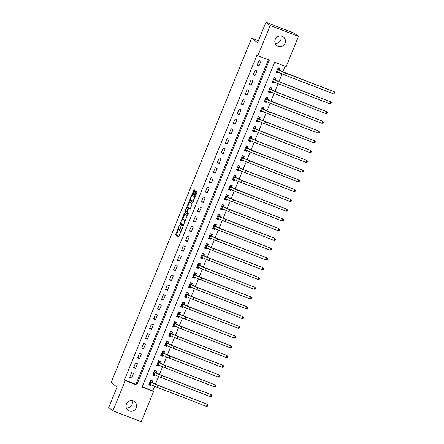 <?xml version="1.0" encoding="UTF-8"?>
<svg xmlns="http://www.w3.org/2000/svg" width="444" height="444" viewBox="0 0 444 444"><rect width="100%" height="100%" fill="white"/><g stroke="black" fill="none" stroke-linecap="round" stroke-linejoin="round"><path stroke-width="0.67" d="M179.409 225.202L175.602 234.687L178.61 237.002L182.401 228.216L182.495 227.583L181.74 229.087A2.653 0.649 -68.8 0 1 180.247 231.152A2.653 0.649 -68.8 0 1 180.203 231.13L179.953 230.941A2.653 0.649 -68.8 0 1 180.425 228.077L180.958 226.396L180.192 227.894A2.653 0.649 -68.8 0 1 178.699 229.959A2.653 0.649 -68.8 0 1 178.655 229.937L178.405 229.748A2.653 0.649 -68.8 0 1 178.877 226.884L179.409 225.202M280.836 35.981A5.411 5.234 -52.4 0 1 275.163 43.351M285.015 43.196A5.411 5.234 -52.4 0 1 276.817 45.588A5.411 5.234 -52.4 0 1 275.23 39.399A5.411 5.234 -52.4 0 1 283.422 37.013A5.411 5.234 -52.4 0 1 285.015 43.196M132.018 400.649A5.411 5.234 -52.4 0 1 126.346 408.019M136.197 407.864A5.411 5.234 -52.4 0 1 128 410.256A5.411 5.234 -52.4 0 1 126.407 404.068A5.411 5.234 -52.4 0 1 134.604 401.681A5.411 5.234 -52.4 0 1 136.197 407.864M192.319 195.377A2.22 0.538 -68.8 0 0 192.28 195.36L192.801 195.56L192.319 195.377L192.657 195.638L193.123 194.994L194.705 191.125L194.849 190.226L194.011 189.582L189.693 200.161L192.702 202.475L193.168 201.826L196.859 192.785L197.008 191.891L195.976 191.098L193.934 195.615L193.784 196.509L194.289 196.897A2.22 0.538 -68.8 0 1 193.928 199.217A2.22 0.538 -68.8 0 1 192.652 201.015A2.22 0.538 -68.8 0 1 192.618 200.999L190.643 199.478L190.459 200.455L192.901 202.336M192.28 195.36A2.22 0.538 -68.8 0 0 191.003 197.158A2.22 0.538 -68.8 0 0 190.643 199.478M112.937 410.828L108.697 407.564L117.061 387.063L111.122 382.495L251.654 38.123L257.592 42.696L265.956 22.2L270.202 25.463L298.485 36.436L286.136 66.694L274.67 62.249L142.102 387.096L153.569 391.541L141.22 421.8L112.937 410.828L125.286 380.569L136.752 385.02L269.319 60.173L257.853 55.728L270.202 25.463M257.853 55.728L257.004 55.073L124.437 379.914L125.286 380.569M184.282 213.42L179.964 223.998L182.978 226.312L187.279 215.729L184.282 213.42M188.151 207.57A2.22 0.538 -68.8 0 1 188.189 207.581A2.22 0.538 -68.8 0 1 188.223 207.598L187.462 207.304A2.22 0.538 -68.8 0 0 187.429 207.287A2.22 0.538 -68.8 0 0 186.147 209.085A2.22 0.538 -68.8 0 0 185.786 211.405L184.976 211.183L189.133 201.493L192.141 203.807L190.415 208.575L189.949 209.218L188.711 208.269L187.196 211.483L187.046 212.376L188.317 213.353L187.884 214.43M187.879 214.424L184.826 212.077L184.976 211.183M124.437 379.914L135.903 384.365L268.354 59.801M131.574 378.16L133.483 373.476L131.574 372.738L129.659 377.422L131.574 378.16L129.887 376.867M135.553 368.403L137.468 363.714L135.559 362.976L133.644 367.66L135.553 368.403L133.872 367.105M139.538 358.641L141.453 353.957L139.538 353.213L137.629 357.897L139.538 358.641L137.856 357.342M143.523 348.879L145.432 344.194L143.523 343.451L141.614 348.14L143.523 348.879L141.836 347.58M147.508 339.116L149.417 334.432L147.508 333.694L145.593 338.378L147.508 339.116L145.821 337.823M151.487 329.359L153.402 324.669L151.493 323.931L149.578 328.616L151.487 329.359L149.806 328.061M155.472 319.597L157.387 314.913L155.472 314.169L153.563 318.853L155.472 319.597L153.791 318.298M159.457 309.834L161.366 305.15L159.457 304.406L157.542 309.096L159.457 309.834L157.77 308.541M163.442 300.072L165.351 295.388L163.442 294.649L161.527 299.334L163.442 300.072L161.755 298.779M167.421 290.315L169.336 285.631L167.421 284.887L165.512 289.571L167.421 290.315L165.74 289.016M171.406 280.553L173.321 275.868L171.406 275.125L169.497 279.809L171.406 280.553L169.725 279.254M175.391 270.79L177.3 266.106L175.391 265.368L173.476 270.052L175.391 270.79L173.704 269.497M179.37 261.033L181.285 256.343L179.376 255.605L177.461 260.289L179.37 261.033L177.689 259.734M183.355 251.271L185.27 246.587L183.355 245.843L181.446 250.527L183.355 251.271L181.674 249.972M187.34 241.508L189.249 236.824L187.34 236.08L185.431 240.77L187.34 241.508L185.653 240.21M191.325 231.746L193.234 227.062L191.325 226.323L189.41 231.008L191.325 231.746L189.638 230.453M195.305 221.989L197.219 217.299L195.31 216.561L193.395 221.245L195.305 221.989L193.623 220.69M199.289 212.226L201.204 207.542L199.289 206.799L197.38 211.483L199.289 212.226L197.608 210.928M203.274 202.464L205.184 197.78L203.274 197.036L201.36 201.726L203.274 202.464L201.587 201.165M207.259 192.702L209.168 188.017L207.259 187.279L205.344 191.963L207.259 192.702L205.572 191.408M211.239 182.945L213.153 178.255L211.239 177.517L209.329 182.201L211.239 182.945L209.557 181.646M215.223 173.182L217.133 168.498L215.223 167.754L213.314 172.439L215.223 173.182L213.536 171.883M219.208 163.42L221.118 158.736L219.208 157.992L217.294 162.682L219.208 163.42L217.521 162.127M223.188 153.657L225.102 148.973L223.193 148.235L221.279 152.919L223.188 153.657L221.506 152.364M227.173 143.9L229.087 139.216L227.173 138.473L225.263 143.157L227.173 143.9L225.491 142.602M231.158 134.138L233.067 129.454L231.158 128.71L229.248 133.394L231.158 134.138L229.47 132.839M235.142 124.376L237.052 119.691L235.142 118.953L233.228 123.637L235.142 124.376L233.455 123.082M239.122 114.619L241.037 109.929L239.122 109.191L237.213 113.875L239.122 114.619L237.44 113.32M243.107 104.856L245.021 100.172L243.107 99.428L241.197 104.112L243.107 104.856L241.425 103.557M247.092 95.094L249.001 90.41L247.092 89.666L245.177 94.356L247.092 95.094L245.404 93.795M251.076 85.331L252.986 80.647L251.076 79.909L249.162 84.593L251.076 85.331L249.389 84.038M255.056 75.574L256.971 70.885L255.056 70.146L253.147 74.831L255.056 75.574L253.374 74.276M259.041 65.812L260.95 61.128L259.041 60.384L257.132 65.068L259.041 65.812L257.353 64.513M142.219 386.813L152.719 390.887L154.612 386.263M155.461 384.171L158.591 376.501M159.446 374.409L162.576 366.744M163.431 364.652L166.561 356.982M167.41 354.889L170.54 347.219M171.395 345.127L174.525 337.457M175.38 335.364L178.51 327.7M179.365 325.607L182.495 317.937M183.344 315.845L186.474 308.175M187.329 306.083L190.459 298.412M191.314 296.326L194.444 288.656M195.299 286.563L198.429 278.893M199.278 276.801L202.409 269.131M203.263 267.038L206.393 259.374M207.248 257.281L210.378 249.611M211.227 247.519L214.358 239.849M215.212 237.756L218.343 230.086M219.197 227.994L222.327 220.329M223.182 218.237L226.312 210.567M227.162 208.475L230.292 200.805M231.146 198.712L234.277 191.042M235.131 188.955L238.262 181.285M239.116 179.193L242.241 171.523M243.096 169.43L246.226 161.76M247.08 159.668L250.211 151.998M251.065 149.911L254.196 142.241M255.045 140.149L258.175 132.478M259.03 130.386L262.16 122.716M263.014 120.624L266.145 112.959M266.999 110.867L270.13 103.197M270.979 101.104L274.109 93.434M274.964 91.342L278.094 83.672M278.949 81.579L282.079 73.915M282.933 71.823L285.176 66.323M152.076 382.162L152.597 380.891L150.683 380.147L148.773 384.831L150.683 385.575L151.065 384.637M156.06 372.405L156.582 371.129L154.667 370.385L152.758 375.075L154.667 375.813L155.05 374.875M160.045 362.643L160.562 361.366L158.652 360.628L156.738 365.312L158.652 366.056L159.035 365.112M164.025 352.88L164.546 351.609L162.637 350.865L160.722 355.55L162.632 356.293L163.02 355.355M168.01 343.118L168.531 341.847L166.617 341.103L164.707 345.787L166.617 346.531L167 345.593M171.995 333.361L172.511 332.084L170.601 331.346L168.692 336.03L170.601 336.768L170.984 335.831M175.979 323.598L176.496 322.322L174.586 321.584L172.672 326.268L174.586 327.012L174.969 326.068M179.959 313.836L180.48 312.565L178.571 311.821L176.657 316.505L178.566 317.249L178.949 316.311M183.944 304.073L184.465 302.802L182.551 302.059L180.641 306.749L182.551 307.487L182.934 306.549M187.929 294.317L188.445 293.04L186.536 292.302L184.621 296.986L186.536 297.724L186.918 296.786M191.908 284.554L192.43 283.278L190.52 282.539L188.606 287.224L190.52 287.967L190.903 287.024M195.893 274.792L196.415 273.521L194.5 272.777L192.591 277.461L194.5 278.205L194.883 277.267M199.878 265.035L200.399 263.758L198.485 263.014L196.575 267.704L198.485 268.442L198.868 267.504M203.863 255.272L204.379 253.996L202.47 253.258L200.555 257.942L202.47 258.68L202.853 257.742M207.842 245.51L208.364 244.239L206.454 243.495L204.54 248.179L206.449 248.923L206.837 247.98M211.827 235.747L212.349 234.476L210.434 233.733L208.525 238.417L210.434 239.161L210.817 238.223M215.812 225.99L216.328 224.714L214.419 223.97L212.51 228.66L214.419 229.398L214.802 228.46M219.791 216.228L220.313 214.952L218.404 214.213L216.489 218.898L218.404 219.641L218.787 218.698M223.776 206.466L224.298 205.195L222.389 204.451L220.474 209.135L222.383 209.879L222.766 208.941M227.761 196.703L228.283 195.432L226.368 194.688L224.459 199.373L226.368 200.116L226.751 199.178M231.746 186.946L232.262 185.67L230.353 184.932L228.438 189.616L230.353 190.354L230.736 189.416M235.725 177.184L236.247 175.907L234.338 175.169L232.423 179.853L234.338 180.597L234.721 179.654M239.71 167.421L240.232 166.15L238.317 165.407L236.408 170.091L238.317 170.835L238.7 169.897M243.695 157.659L244.217 156.388L242.302 155.644L240.393 160.334L242.302 161.072L242.685 160.134M247.68 147.902L248.196 146.625L246.287 145.887L244.372 150.572L246.287 151.31L246.67 150.372M251.659 138.14L252.181 136.863L250.272 136.125L248.357 140.809L250.266 141.553L250.655 140.609M255.644 128.377L256.166 127.106L254.251 126.362L252.342 131.047L254.251 131.79L254.634 130.852M259.629 118.62L260.145 117.344L258.236 116.6L256.327 121.29L258.236 122.028L258.619 121.09M263.608 108.858L264.13 107.581L262.221 106.843L260.306 111.527L262.221 112.265L262.604 111.327M267.593 99.095L268.115 97.824L266.206 97.081L264.291 101.765L266.2 102.508L266.583 101.571M271.578 89.333L272.1 88.062L270.185 87.318L268.276 92.002L270.185 92.746L270.568 91.808M275.563 79.576L276.079 78.299L274.17 77.556L272.255 82.245L274.17 82.984L274.553 82.046M279.542 69.813L280.064 68.537L278.155 67.799L276.24 72.483L278.155 73.227L278.538 72.283M258.391 40.737L251.654 38.123M265.956 22.2L294.244 33.172L298.485 36.436M152.719 390.887L153.569 391.541M135.903 384.365L136.752 385.02M150.683 385.575L149.023 384.299M154.667 375.813L153.008 374.536M158.652 366.056L156.993 364.774M162.632 356.293L160.978 355.017M166.617 346.531L164.957 345.254M170.601 336.768L168.942 335.492M174.586 327.012L172.927 325.73M178.566 317.249L176.912 315.973M182.551 307.487L180.891 306.21M186.536 297.724L184.876 296.448M190.52 287.967L188.861 286.691M194.5 278.205L192.84 276.928M198.485 268.442L196.825 267.166M202.47 258.68L200.81 257.403M206.449 248.923L204.795 247.647M210.434 239.161L208.774 237.884M214.419 229.398L212.759 228.122M218.404 219.641L216.744 218.359M222.383 209.879L220.729 208.602M226.368 200.116L224.708 198.84M230.353 190.354L228.693 189.077M234.338 180.597L232.678 179.315M238.317 170.835L236.658 169.558M242.302 161.072L240.642 159.796M246.287 151.31L244.627 150.033M250.266 141.553L248.612 140.276M254.251 131.79L252.592 130.514M258.236 122.028L256.577 120.751M262.221 112.265L260.561 110.989M266.2 102.508L264.546 101.232M270.185 92.746L268.526 91.47M274.17 82.984L272.511 81.707M278.155 73.227L276.495 71.945M178.743 229.97L179.42 230.236A2.653 0.649 -68.8 0 0 179.459 230.258A2.653 0.649 -68.8 0 0 179.848 230.086M180.292 231.163L180.969 231.429A2.653 0.649 -68.8 0 0 181.008 231.452A2.653 0.649 -68.8 0 0 181.074 231.463M178.327 229.637L176.368 234.987L178.81 236.863M180.908 223.315L180.73 224.292L183.172 226.174M184.837 213.847L182.567 219.247M180.686 222.438L180.586 223.066L183.228 225.097L184.005 223.532A2.653 0.649 -68.8 0 0 184.476 220.668L182.678 219.286A2.653 0.649 -68.8 0 0 182.634 219.258A2.653 0.649 -68.8 0 0 181.141 221.328L180.686 222.438M185.315 221.073A2.653 0.649 -68.8 0 0 185.237 220.968L184.476 220.668M183.355 219.547A2.653 0.649 -68.8 0 1 183.4 219.558A2.653 0.649 -68.8 0 1 183.439 219.58L185.237 220.968M188.273 208.835L188.156 207.842L187.462 207.304L189.433 202.436L188.667 202.137M189.705 201.926L189.433 202.436M190.149 209.08L189.46 208.563M188.062 214.274L184.826 212.077M188.012 208.736L186.497 211.949L187.013 212.149L185.786 211.405M188.955 208.364L188.156 207.842M188.223 207.598L188.922 208.136M185.742 211.477L185.592 212.371M192.652 201.015L193.384 201.304A2.22 0.538 -68.8 0 0 193.384 201.299L192.69 201.027M196.548 191.536L194.7 195.909L194.55 196.809L195.055 197.197A2.22 0.538 -68.8 0 0 195.055 197.197L194.289 196.897M194.566 190.01L192.313 195.371M148.995 384.288L150.366 384.82L150.849 384.521M150.588 380.38L151.965 380.913L152.087 382.295L152.847 382.878A4.229 0.294 22.2 0 0 157.515 385.015L206.787 404.123L157.942 385.337A6.338 0.438 -157.8 0 1 150.932 382.134L150.166 381.424M151.254 380.369L151.965 380.913M149.295 383.561L150.139 384.088L150.932 382.134M206.416 406.404L207.209 404.451L207.836 405.322L207.52 406.105L206.416 406.404L157.143 387.29A6.338 0.438 -157.8 0 1 150.139 384.088M152.087 382.295L150.177 381.551M152.98 374.525L154.351 375.058L154.834 374.758M154.573 370.623L155.944 371.151L156.072 372.533L156.826 373.115A4.229 0.294 22.2 0 0 161.499 375.252L211.194 394.688L161.921 375.58A6.338 0.438 -157.8 0 1 154.917 372.377L154.151 371.661M155.239 370.607L155.944 371.151M153.274 373.798L154.118 374.325L154.917 372.377M210.395 396.642L211.194 394.688L211.821 395.56L211.499 396.342L210.395 396.642L161.128 377.528A6.338 0.438 -157.8 0 1 154.118 374.325M156.072 372.533L154.162 371.795M156.965 364.763L158.336 365.295L158.819 365.001M158.558 360.861L159.929 361.394L160.056 362.77L160.811 363.353A4.229 0.294 22.2 0 0 165.484 365.49L215.179 384.926L165.906 365.817A6.338 0.438 -157.8 0 1 158.902 362.615L158.131 361.899M159.218 360.844L159.929 361.394M157.259 364.036L158.103 364.568L158.902 362.615M214.38 386.879L215.179 384.926L215.806 385.803L215.484 386.58L214.38 386.879L165.107 367.771A6.338 0.438 -157.8 0 1 158.103 364.568M160.056 362.77L158.142 362.032M160.944 355.006L162.321 355.539L162.798 355.239M162.537 351.099L163.914 351.631L164.036 353.013L164.796 353.596A4.229 0.294 22.2 0 0 169.464 355.727L218.737 374.841L169.891 356.055A6.338 0.438 -157.8 0 1 162.881 352.852L162.116 352.142M163.203 351.087L163.914 351.631M161.244 354.279L162.088 354.806L162.881 352.852M218.365 377.117L219.158 375.169L219.786 376.04L219.469 376.823L218.365 377.117L169.092 358.008A6.338 0.438 -157.8 0 1 162.088 354.806M164.036 353.013L162.127 352.27M164.929 345.243L166.3 345.776L166.783 345.476M166.522 341.336L167.893 341.869L168.021 343.251L168.776 343.834A4.229 0.294 22.2 0 0 173.449 345.97L223.143 365.406L173.87 346.298A6.338 0.438 -157.8 0 1 166.866 343.09L166.1 342.38M167.188 341.325L167.893 341.869M165.229 344.516L166.073 345.044L166.866 343.09M222.344 367.36L223.143 365.406L223.77 366.278L223.454 367.06L222.344 367.36L173.077 348.246A6.338 0.438 -157.8 0 1 166.073 345.044M168.021 343.251L166.112 342.507M168.914 335.481L170.285 336.014L170.768 335.714M170.507 331.579L171.878 332.112L172.006 333.488L172.76 334.071A4.229 0.294 22.2 0 0 177.434 336.208L227.128 355.644L177.855 336.535A6.338 0.438 -157.8 0 1 170.851 333.333L170.08 332.617M171.168 331.563L171.878 332.112M169.208 334.754L170.052 335.281L170.851 333.333M226.329 357.598L227.128 355.644L227.755 356.515L227.433 357.298L226.329 357.598L177.062 338.489A6.338 0.438 -157.8 0 1 170.052 335.281M172.006 333.488L170.096 332.75M172.899 325.718L174.27 326.251L174.747 325.957M174.492 321.817L175.863 322.35L175.991 323.731L176.745 324.309A4.229 0.294 22.2 0 0 181.413 326.445L231.108 345.882L181.84 326.773A6.338 0.438 -157.8 0 1 174.836 323.571L174.065 322.855M175.152 321.806L175.863 322.35M173.193 324.991L174.037 325.524L174.836 323.571M230.314 347.835L231.108 345.882L231.735 346.758L231.418 347.535L230.314 347.835L181.041 328.726A6.338 0.438 -157.8 0 1 174.037 325.524M175.991 323.731L174.076 322.988M176.879 315.962L178.249 316.494L178.732 316.195M178.471 312.054L179.848 312.587L179.97 313.969L180.73 314.552A4.229 0.294 22.2 0 0 185.398 316.689L234.671 335.797L185.825 317.01A6.338 0.438 -157.8 0 1 178.815 313.808L178.05 313.098M179.137 312.043L179.848 312.587M177.178 315.234L178.022 315.762L178.815 313.808M234.299 338.073L235.092 336.125L235.72 336.996L235.403 337.779L234.299 338.073L185.026 318.964A6.338 0.438 -157.8 0 1 178.022 315.762M179.97 313.969L178.061 313.225M180.863 306.199L182.234 306.732L182.717 306.432M182.456 302.292L183.827 302.825L183.955 304.207L184.71 304.789A4.229 0.294 22.2 0 0 189.383 306.926L239.077 326.362L189.804 307.254A6.338 0.438 -157.8 0 1 182.8 304.046L182.034 303.335M183.122 302.281L183.827 302.825M181.158 305.472L182.001 305.999L182.8 304.046M238.278 328.316L239.077 326.362L239.704 327.234L239.388 328.016L238.278 328.316L189.011 309.202A6.338 0.438 -157.8 0 1 182.001 305.999M183.955 304.207L182.046 303.463M184.848 296.437L186.219 296.969L186.702 296.67M186.441 292.535L187.812 293.068L187.94 294.444L188.694 295.027A4.229 0.294 22.2 0 0 193.368 297.164L243.062 316.6L193.789 297.491A6.338 0.438 -157.8 0 1 186.785 294.289L186.014 293.573M187.102 292.518L187.812 293.068M185.142 295.71L185.986 296.237L186.785 294.289M242.263 318.553L243.062 316.6L243.689 317.471L243.368 318.254L242.263 318.553L192.996 299.445A6.338 0.438 -157.8 0 1 185.986 296.237M187.94 294.444L186.025 293.706M188.828 286.674L190.204 287.207L190.681 286.913M190.426 282.773L191.797 283.305L191.925 284.687L192.679 285.264A4.229 0.294 22.2 0 0 197.347 287.401L247.042 306.837L197.774 287.729A6.338 0.438 -157.8 0 1 190.765 284.526L189.999 283.81M191.087 282.761L191.797 283.305M189.127 285.953L189.971 286.48L190.765 284.526M246.248 308.791L247.042 306.837L247.669 307.714L247.352 308.491L246.248 308.791L196.975 289.682A6.338 0.438 -157.8 0 1 189.971 286.48M191.925 284.687L190.01 283.944M192.813 276.917L194.183 277.45L194.666 277.15M194.405 273.01L195.776 273.543L195.904 274.925L196.664 275.508A4.229 0.294 22.2 0 0 201.332 277.644L250.605 296.753L201.759 277.966A6.338 0.438 -157.8 0 1 194.75 274.764L193.984 274.053M195.071 272.999L195.776 273.543M193.112 276.19L193.956 276.717L194.75 274.764M250.233 299.028L251.027 297.08L251.654 297.952L251.337 298.734L250.233 299.028L200.96 279.92A6.338 0.438 -157.8 0 1 193.956 276.717M195.904 274.925L193.995 274.181M196.797 267.155L198.168 267.688L198.651 267.388M198.39 263.253L199.761 263.78L199.889 265.162L200.644 265.745A4.229 0.294 22.2 0 0 205.317 267.882L255.011 287.318L205.739 268.209A6.338 0.438 -157.8 0 1 198.734 265.001L197.969 264.291M199.056 263.237L199.761 263.78M197.092 266.428L197.935 266.955L198.734 265.001M254.212 289.272L255.011 287.318L255.639 288.189L255.317 288.972L254.212 289.272L204.945 270.157A6.338 0.438 -157.8 0 1 197.935 266.955M199.889 265.162L197.98 264.424M200.782 257.392L202.153 257.925L202.636 257.625M202.375 253.491L203.746 254.024L203.874 255.4L204.629 255.983A4.229 0.294 22.2 0 0 209.302 258.119L258.996 277.556L209.723 258.447A6.338 0.438 -157.8 0 1 202.719 255.245L201.948 254.529M203.036 253.474L203.746 254.024M201.077 256.665L201.92 257.193L202.719 255.245M258.197 279.509L258.996 277.556L259.623 278.432L259.302 279.209L258.197 279.509L208.924 260.4A6.338 0.438 -157.8 0 1 201.92 257.193M203.874 255.4L201.959 254.662M204.762 247.635L206.138 248.163L206.615 247.869M206.355 243.728L207.731 244.261L207.853 245.643L208.613 246.226A4.229 0.294 22.2 0 0 213.281 248.357L262.554 267.471L213.708 248.684A6.338 0.438 -157.8 0 1 206.699 245.482L205.933 244.766M207.021 243.717L207.731 244.261M205.061 246.908L205.905 247.436L206.699 245.482M262.182 269.747L262.976 267.799L263.603 268.67L263.286 269.453L262.182 269.747L212.909 250.638A6.338 0.438 -157.8 0 1 205.905 247.436M207.853 245.643L205.944 244.899M208.747 237.873L210.117 238.406L210.6 238.106M210.339 233.966L211.71 234.499L211.838 235.881L212.593 236.463A4.229 0.294 22.2 0 0 217.266 238.6L266.539 257.709L217.688 238.922A6.338 0.438 -157.8 0 1 210.684 235.72L209.918 235.009M211.005 233.955L211.71 234.499M209.046 237.146L209.89 237.673L210.684 235.72M266.161 259.99L266.961 258.036L267.588 258.908L267.271 259.69L266.161 259.99L216.894 240.876A6.338 0.438 -157.8 0 1 209.89 237.673M211.838 235.881L209.929 235.137M212.732 228.111L214.102 228.643L214.585 228.344M214.324 224.209L215.695 224.736L215.823 226.118L216.578 226.701A4.229 0.294 22.2 0 0 221.251 228.838L270.945 248.274L221.673 229.165A6.338 0.438 -157.8 0 1 214.668 225.963L213.897 225.247M214.985 224.192L215.695 224.736M213.026 227.384L213.869 227.911L214.668 225.963M270.146 250.227L270.945 248.274L271.573 249.145L271.251 249.928L270.146 250.227L220.879 231.119A6.338 0.438 -157.8 0 1 213.869 227.911M215.823 226.118L213.914 225.38M216.716 218.348L218.087 218.881L218.565 218.587M218.309 214.446L219.68 214.979L219.808 216.356L220.563 216.938A4.229 0.294 22.2 0 0 225.23 219.075L274.503 238.184L225.657 219.403A6.338 0.438 -157.8 0 1 218.653 216.2L217.882 215.484M218.97 214.43L219.68 214.979M217.011 217.621L217.854 218.154L218.653 216.2M274.131 240.465L274.925 238.511L275.552 239.388L275.236 240.165L274.131 240.465L224.858 221.356A6.338 0.438 -157.8 0 1 217.854 218.154M219.808 216.356L217.893 215.618M220.696 208.591L222.067 209.124L222.549 208.824M222.289 204.684L223.665 205.217L223.787 206.599L224.547 207.182A4.229 0.294 22.2 0 0 229.215 209.313L278.488 228.427L229.642 209.64A6.338 0.438 -157.8 0 1 222.633 206.438L221.867 205.727M222.955 204.673L223.665 205.217M220.995 207.864L221.839 208.391L222.633 206.438M278.116 230.702L278.91 228.754L279.537 229.626L279.221 230.408L278.116 230.702L228.843 211.594A6.338 0.438 -157.8 0 1 221.839 208.391M223.787 206.599L221.878 205.855M224.681 198.829L226.052 199.362L226.534 199.062M226.274 194.922L227.644 195.454L227.772 196.836L228.527 197.419A4.229 0.294 22.2 0 0 233.2 199.556L282.895 218.992L233.622 199.883A6.338 0.438 -157.8 0 1 226.618 196.675L225.852 195.965M226.94 194.91L227.644 195.454M224.975 198.102L225.818 198.629L226.618 196.675M282.095 220.946L282.895 218.992L283.522 219.863L283.205 220.646L282.095 220.946L232.828 201.831A6.338 0.438 -157.8 0 1 225.818 198.629M227.772 196.836L225.863 196.093M228.666 189.066L230.036 189.599L230.519 189.299M230.258 185.165L231.629 185.697L231.757 187.074L232.512 187.657A4.229 0.294 22.2 0 0 237.185 189.793L286.88 209.229L237.607 190.121A6.338 0.438 -157.8 0 1 230.603 186.918L229.831 186.203M230.919 185.148L231.629 185.697M228.96 188.339L229.803 188.867L230.603 186.918M286.08 211.183L286.88 209.229L287.507 210.101L287.185 210.883L286.08 211.183L236.813 192.074A6.338 0.438 -157.8 0 1 229.803 188.867M231.757 187.074L229.842 186.336M232.645 179.304L234.021 179.837L234.499 179.543M234.243 175.402L235.614 175.935L235.742 177.317L236.497 177.894A4.229 0.294 22.2 0 0 241.164 180.031L290.859 199.467L241.592 180.358A6.338 0.438 -157.8 0 1 234.582 177.156L233.816 176.44M234.904 175.391L235.614 175.935M232.945 178.577L233.788 179.11L234.582 177.156M290.065 201.421L290.859 199.467L291.486 200.344L291.17 201.121L290.065 201.421L240.792 182.312A6.338 0.438 -157.8 0 1 233.788 179.11M235.742 177.317L233.827 176.573M236.63 169.547L238.001 170.08L238.484 169.78M238.223 165.64L239.594 166.173L239.721 167.554L240.482 168.137A4.229 0.294 22.2 0 0 245.149 170.274L294.422 189.383L245.576 170.596A6.338 0.438 -157.8 0 1 238.567 167.394L237.801 166.683M238.889 165.629L239.594 166.173M236.93 168.82L237.773 169.347L238.567 167.394M294.045 191.658L294.844 189.71L295.471 190.581L295.155 191.364L294.045 191.658L244.777 172.549A6.338 0.438 -157.8 0 1 237.773 169.347M239.721 167.554L237.812 166.811M240.615 159.785L241.986 160.317L242.468 160.018M242.208 155.877L243.578 156.41L243.706 157.792L244.461 158.375A4.229 0.294 22.2 0 0 249.134 160.512L298.829 179.948L249.556 160.839A6.338 0.438 -157.8 0 1 242.552 157.631L241.78 156.921M242.874 155.866L243.578 156.41M240.909 159.057L241.752 159.585L242.552 157.631M298.029 181.901L298.829 179.948L299.456 180.819L299.134 181.602L298.029 181.901L248.762 162.787A6.338 0.438 -157.8 0 1 241.752 159.585M243.706 157.792L241.797 157.054M244.6 150.022L245.97 150.555L246.453 150.255M246.192 146.12L247.563 146.653L247.691 148.03L248.446 148.612A4.229 0.294 22.2 0 0 253.119 150.749L302.808 170.185L253.541 151.077A6.338 0.438 -157.8 0 1 246.537 147.874L245.765 147.158M246.853 146.104L247.563 146.653M244.894 149.295L245.737 149.822L246.537 147.874M302.014 172.139L302.808 170.185L303.441 171.062L303.119 171.839L302.014 172.139L252.741 153.03A6.338 0.438 -157.8 0 1 245.737 149.822M247.691 148.03L245.776 147.291M248.579 140.26L249.955 140.792L250.433 140.498M250.172 136.358L251.548 136.891L251.67 138.273L252.431 138.85A4.229 0.294 22.2 0 0 257.098 140.987L306.793 160.423L257.526 141.314A6.338 0.438 -157.8 0 1 250.516 138.112L249.75 137.396M250.838 136.347L251.548 136.891M248.879 139.538L249.722 140.065L250.516 138.112M305.999 162.376L306.793 160.423L307.42 161.3L307.104 162.077L305.999 162.376L256.726 143.268A6.338 0.438 -157.8 0 1 249.722 140.065M251.67 138.273L249.761 137.529M252.564 130.503L253.935 131.036L254.418 130.736M254.157 126.596L255.528 127.128L255.655 128.51L256.41 129.093A4.229 0.294 22.2 0 0 261.083 131.23L310.356 150.338L261.505 131.552A6.338 0.438 -157.8 0 1 254.501 128.349L253.735 127.639M254.823 126.584L255.528 127.128M252.858 129.776L253.707 130.303L254.501 128.349M309.979 152.614L310.778 150.666L311.405 151.537L311.089 152.32L309.979 152.614L260.711 133.505A6.338 0.438 -157.8 0 1 253.707 130.303M255.655 128.51L253.746 127.767M256.549 120.74L257.92 121.273L258.402 120.973M258.142 116.839L259.512 117.366L259.64 118.748L260.395 119.331A4.229 0.294 22.2 0 0 265.068 121.467L314.763 140.903L265.49 121.795A6.338 0.438 -157.8 0 1 258.486 118.587L257.714 117.876M258.802 116.822L259.512 117.366M256.843 120.013L257.687 120.54L258.486 118.587M313.964 142.857L314.763 140.903L315.39 141.775L315.068 142.557L313.964 142.857L264.696 123.743A6.338 0.438 -157.8 0 1 257.687 120.54M259.64 118.748L257.731 118.01M260.534 110.978L261.904 111.511L262.382 111.211M262.127 107.076L263.497 107.609L263.625 108.985L264.38 109.568A4.229 0.294 22.2 0 0 269.047 111.705L318.32 130.814L269.475 112.032A6.338 0.438 -157.8 0 1 262.471 108.83L261.699 108.114M262.787 107.06L263.497 107.609M260.828 110.251L261.671 110.778L262.471 108.83M317.948 133.095L318.742 131.141L319.369 132.018L319.053 132.795L317.948 133.095L268.676 113.986A6.338 0.438 -157.8 0 1 261.671 110.778M263.625 108.985L261.71 108.247M264.513 101.221L265.884 101.748L266.367 101.454M266.106 97.314L267.482 97.847L267.604 99.228L268.365 99.811A4.229 0.294 22.2 0 0 273.032 101.942L322.305 121.057L273.46 102.27A6.338 0.438 -157.8 0 1 266.45 99.068L265.684 98.352M266.772 97.303L267.482 97.847M264.813 100.494L265.656 101.021L266.45 99.068M321.933 123.332L322.727 121.384L323.354 122.255L323.038 123.038L321.933 123.332L272.66 104.223A6.338 0.438 -157.8 0 1 265.656 101.021M267.604 99.228L265.695 98.485M268.498 91.458L269.869 91.991L270.352 91.692M270.091 87.551L271.462 88.084L271.589 89.466L272.344 90.049A4.229 0.294 22.2 0 0 277.017 92.186L326.712 111.622L277.439 92.513A6.338 0.438 -157.8 0 1 270.435 89.305L269.669 88.595M270.757 87.54L271.462 88.084M268.792 90.731L269.636 91.259L270.435 89.305M325.913 113.575L326.712 111.622L327.339 112.493L327.017 113.276L325.913 113.575L276.645 94.461A6.338 0.438 -157.8 0 1 269.636 91.259M271.589 89.466L269.68 88.722M272.483 81.696L273.854 82.229L274.337 81.929M274.076 77.794L275.447 78.327L275.574 79.704L276.329 80.286A4.229 0.294 22.2 0 0 281.002 82.423L330.697 101.859L281.424 82.751A6.338 0.438 -157.8 0 1 274.42 79.548L273.648 78.832M274.736 77.778L275.447 78.327M272.777 80.969L273.621 81.496L274.42 79.548M329.898 103.813L330.697 101.859L331.324 102.731L331.002 103.513L329.898 103.813L280.625 84.704A6.338 0.438 -157.8 0 1 273.621 81.496M275.574 79.704L273.659 78.965M276.462 71.934L277.839 72.466L278.316 72.172M278.055 68.032L279.431 68.565L279.559 69.941L280.314 70.524A4.229 0.294 22.2 0 0 284.981 72.661L334.254 91.769L285.409 72.988A6.338 0.438 -157.8 0 1 278.399 69.786L277.633 69.07M278.721 68.015L279.431 68.565M276.762 71.207L277.605 71.739L278.399 69.786M333.882 94.05L334.676 92.097L335.303 92.974L334.987 93.751L333.882 94.05L284.61 74.942A6.338 0.438 -157.8 0 1 277.605 71.739M279.559 69.941L277.644 69.203M176.368 234.987L175.602 234.687M176.512 234.088L175.746 233.794M180.73 224.292L179.964 223.998M180.875 223.399L180.109 223.099M184.565 214.352L183.799 214.058M183.616 225.241L183.239 225.097L183.616 225.247M183.439 219.58L182.678 219.286M194.55 196.809L193.784 196.509M194.7 195.909L193.934 195.615M196.276 192.041L195.51 191.747M190.459 200.455L189.693 200.161M190.604 199.561L189.838 199.262M194.294 190.515L193.529 190.221M157.143 387.29L157.942 385.337M161.128 377.528L161.921 375.58M165.107 367.771L165.906 365.817M169.092 358.008L169.891 356.055M173.077 348.246L173.87 346.298M177.062 338.489L177.855 336.535M181.041 328.726L181.84 326.773M185.026 318.964L185.825 317.01M189.011 309.202L189.804 307.254M192.996 299.445L193.789 297.491M196.975 289.682L197.774 287.729M200.96 279.92L201.759 277.966M204.945 270.157L205.739 268.209M208.924 260.4L209.723 258.447M212.909 250.638L213.708 248.684M216.894 240.876L217.688 238.922M220.879 231.119L221.673 229.165M224.858 221.356L225.657 219.403M228.843 211.594L229.642 209.64M232.828 201.831L233.622 199.883M236.813 192.074L237.607 190.121M240.792 182.312L241.592 180.358M244.777 172.549L245.576 170.596M248.762 162.787L249.556 160.839M252.741 153.03L253.541 151.077M256.726 143.268L257.526 141.314M260.711 133.505L261.505 131.552M264.696 123.743L265.49 121.795M268.676 113.986L269.475 112.032M272.66 104.223L273.46 102.27M276.645 94.461L277.439 92.513M280.625 84.704L281.424 82.751M284.61 74.942L285.409 72.988M179.459 230.258L178.699 229.959M181.008 231.452L180.247 231.152M183.4 219.558L182.634 219.258M188.189 207.581L187.429 207.287"/></g></svg>
